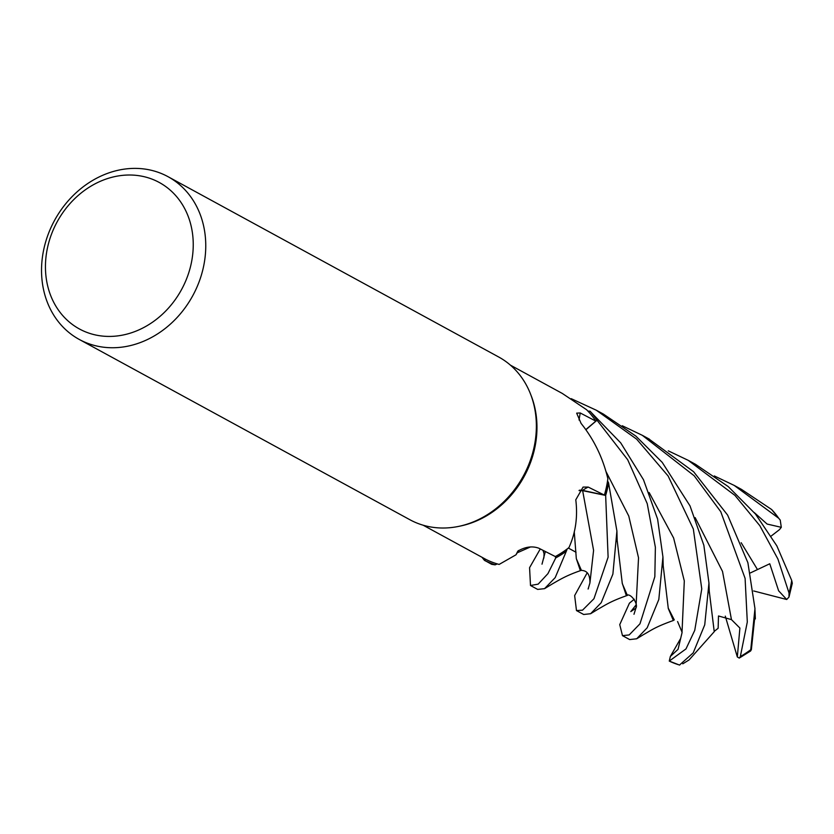 <?xml version="1.0" encoding="UTF-8"?>
<svg xmlns="http://www.w3.org/2000/svg" width="834" height="834" viewBox="0 0 834 834"><rect width="100%" height="100%" fill="white"/><g stroke="black" fill="none" stroke-linecap="round" stroke-linejoin="round"><path stroke-width="1.25" d="M622.477 635.654L629.68 639.584L636.696 638.771L647.194 627.773L658.818 599.469L662.936 556.956L657.609 519.134L643.494 479.738L620.757 442.927L589.992 411.204A92.616 78.625 118.6 0 1 596.967 420.253L585.895 429.75L597.019 420.211L627.689 459.722L647.226 503.632L655.378 547.271L654.836 576.701L639.97 623.822L629.18 634.935L622.477 635.654L619.745 624.635L629.42 603.17L634.278 599.229M608.591 482.896A92.699 78.698 118.6 0 1 605.651 495.438L608.111 557.195L593.954 598.729L582.528 610.175L576.482 610.571L583.675 614.491L590.618 613.72L601.21 602.69L612.886 574.105L616.91 531.039L608.539 482.792A92.616 78.625 118.6 0 1 605.588 495.417L582.653 490.642L579.046 490.58M579.276 490.267A12.447 10.571 118.6 0 1 582.674 490.382A1565.21 225.785 43.5 0 1 588.21 487.077L583.081 487.077L575.783 499.816C577.889 516.997 575.606 532.916 568.944 547.584A91.146 77.385 118.6 0 1 567.214 548.928L566.359 551.149A92.616 78.625 118.6 0 1 555.715 557.842L555.236 556.518L555.736 557.915L547.938 573.636L538.17 584.144L530.497 585.499L529.569 567.693L540.276 548.949M168.02 176.683L498.628 356.962A92.699 78.698 118.6 0 1 530.653 394.357L531.352 396.16A91.146 77.385 118.6 0 1 462.401 525.587A91.146 77.385 118.6 0 1 460.556 526.004L458.658 526.39A92.699 78.698 118.6 0 1 409.88 519.728L79.272 339.448A92.699 78.698 118.6 0 1 44.025 248.24A92.699 78.698 118.6 0 1 117.365 170.428A92.699 78.698 118.6 0 1 168.02 176.683A92.699 78.698 118.6 0 1 203.267 267.891A92.699 78.698 118.6 0 1 129.927 345.703A92.699 78.698 118.6 0 1 79.272 339.448M485.565 559.218L484.898 560.521A92.616 78.625 118.6 0 0 495.219 564.806A92.616 78.625 118.6 0 1 484.898 560.521L491.653 564.316L495.104 564.847L497.272 563.909A91.146 77.385 118.6 0 0 499.128 564.43L515.985 554.808L517.851 551.107C525.222 546.812 532.186 545.843 538.754 548.178L555.329 556.559A91.146 77.385 118.6 0 0 567.214 548.928L566.359 551.149L567.214 548.928M588.21 487.077L604.379 495.094A91.146 77.385 118.6 0 0 607.548 480.916A91.146 77.385 118.6 0 0 607.861 478.726C602.961 458.012 594.037 439.581 581.1 423.432L576.669 413.143L580.224 412.966L595.841 421.128A91.146 77.385 118.6 0 0 587.918 411.089A91.146 77.385 118.6 0 0 586.552 409.692L562.304 393.439L510.46 365.167M530.653 394.357A92.699 78.698 118.6 0 1 460.535 525.983A92.699 78.698 118.6 0 1 458.658 526.39M113.695 176.85A83.431 70.827 118.6 0 1 193.029 238.587A83.431 70.827 118.6 0 1 124.996 334.59A83.431 70.827 118.6 0 1 45.661 272.854A83.431 70.827 118.6 0 1 113.695 176.85M585.802 429.614L595.841 421.128M589.992 411.204L587.918 411.089L589.992 411.204A92.616 78.625 118.6 0 1 596.967 420.253L585.864 429.708M582.674 490.382L604.379 495.094M608.539 482.792L607.548 480.916L608.539 482.792A92.616 78.625 118.6 0 1 605.588 495.417L605.651 495.438M582.455 490.601L605.588 495.417L582.632 490.58L579.109 490.496M530.497 585.499L537.659 589.409L544.55 588.658L555.204 577.608L566.359 551.149A92.616 78.625 118.6 0 1 555.715 557.842L555.236 556.518M423.182 525.222L485.617 559.249A91.146 77.385 118.6 0 0 497.272 563.909M590.107 411.214A92.699 78.698 118.6 0 1 597.019 420.211M566.317 551.274A92.699 78.698 118.6 0 1 555.736 557.915M679.543 665.032L693.21 652.855L704.73 624.843L708.963 583.07L703.854 545.28L690.01 505.884L662.227 462.39L635.831 436.067L603.42 414.102L596.258 410.192L636.655 439.153L668.117 475.985L693.335 529.027L701.769 588.898L694.743 630.348L685.986 648.915L669.264 661.081L670.359 656.441L678.052 649.321L681.993 632.912L684.307 580.954L673.611 537.982L649.133 492.508M571.196 398.662L596.247 410.192M714.311 475.943L734.222 485.43L778.727 518.279L780.238 520.103L781.302 527.328L767.103 524.054L754.228 512.535M780.238 520.103L771.596 509.491L741.447 489.37L734.222 485.43M622.268 425.757L642.295 435.306L694.18 475.776L720.774 511.732L745.096 578.389L747.306 621.976L740.331 656.566L739.268 658.078L737.329 656.963L739.894 628.044L731.46 619.62L718.491 615.982L718.137 628.263L714.238 631.38M754.979 615.461L751.371 649.582L750.621 650.979L754.968 608.622L747.889 562.71L727.623 515.099L693.596 471.721L648.383 438.621M668.295 450.85L688.238 460.347L734.962 495.406L759.816 525.681L777.913 559.03L789.037 593.016L788.995 597.05L786.702 599.5L778.633 590.806L769.761 563.774L750.454 572.895M788.995 597.05L792.3 583.247L791.706 580.443L776.819 545.832L755.51 514.088L728.207 486.556L695.431 464.277L688.238 460.358M627.376 595.403L622.3 583.623L617.118 540.015M633.986 614.272L635.956 607.934C638.5 604.337 630.712 592.39 626.261 595.403L622.289 583.32M636.186 604.765L630.806 611.583L635.915 608.153M668.284 608.215L674.289 619.954M682.118 632.36L677.583 621.549M636.696 638.771L643.306 634.726C651.604 630.097 654.919 627.085 673.351 620.496L668.284 608.486L663.124 565.129M709.14 590.222L714.238 631.692L689.061 659.955L682.775 663.822M484.502 560.417L481.979 557.268M576.482 610.571L574.647 595.57L587.157 572.854M588.106 589.044L589.919 582.966C590.118 571.3 584.551 570.435 580.255 570.31L576.315 558.603L574.261 531.727M581.392 570.31L576.315 558.634M670.359 656.441L680.523 638.688M737.329 656.963L725.288 616.149M781.302 527.328L779.446 529.663L771.158 536.074M495.104 564.847A92.699 78.698 118.6 0 1 484.856 560.594M786.702 599.5L753.655 590.962M579.046 420.013A1565.21 887.637 -2.5 0 1 580.224 412.966M589.919 582.966L593.589 550.357L582.632 490.58M771.596 509.491A92.699 78.698 118.6 0 1 778.727 518.279M750.788 649.676A92.699 78.698 118.6 0 1 740.331 656.566M791.706 580.443A92.699 78.698 118.6 0 1 789.037 593.016M635.956 607.934L638.531 557.81L628.773 516.058L605.922 471.387M542.006 564.17L545.353 551.503M757.23 569.163L741.176 542.726M731.46 619.62L722.515 571.426L695.16 517.612M679.668 665.063A92.699 78.698 118.6 0 1 669.295 661.091L679.533 665.073M516.277 554.349L518.644 550.482M576.044 552.264L568.34 548.063L576.044 552.264M642.493 435.411L649.425 439.184M627.418 595.393C610.342 601.387 606.089 604.681 597.999 609.216L590.608 613.72M616.91 531.039L617.202 541.777M530.518 546.927L517.205 552.817M543.883 558.019L544.06 553.734L543.007 550.315M754.989 609.967L755.354 618.943M662.947 556.956L663.249 567.308M708.963 583.07L709.307 593.047M588.106 588.981L588.429 588.418M544.55 588.658L552.671 583.727C560.083 579.474 566.484 575.418 581.465 570.289M750.621 650.979L739.268 658.078"/></g></svg>
